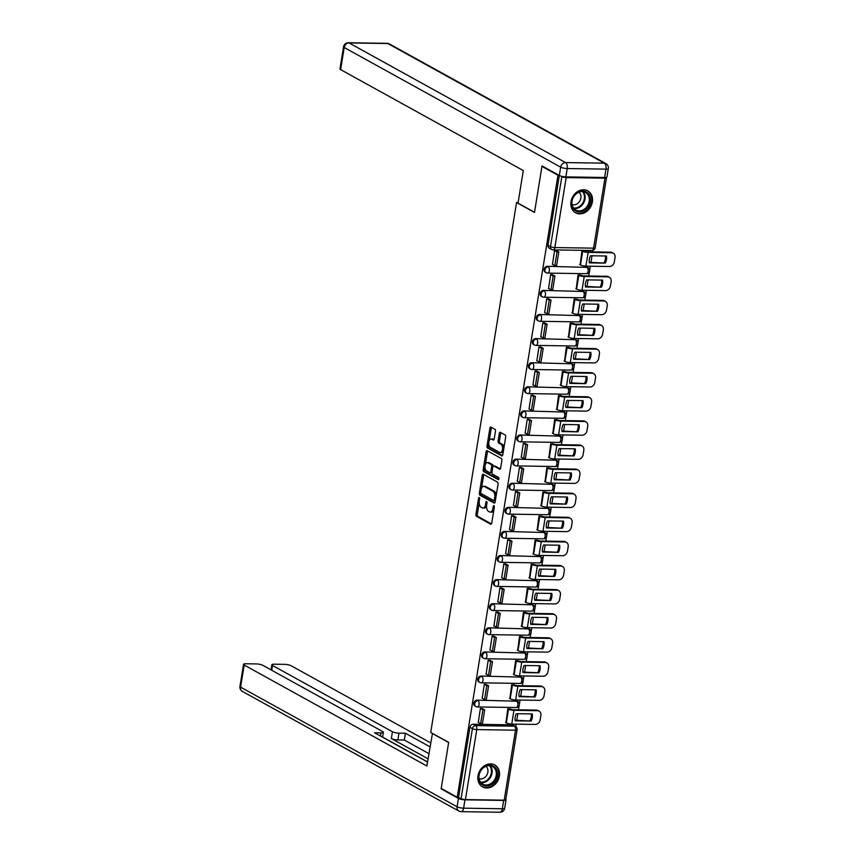 <?xml version="1.0" encoding="UTF-8"?>
<svg xmlns="http://www.w3.org/2000/svg" width="855" height="855" viewBox="0 0 855 855"><rect width="100%" height="100%" fill="white"/><g stroke="black" fill="none" stroke-linecap="round" stroke-linejoin="round"><path stroke-width="1.28" d="M479.27 497.525A1.101 0.577 -89.1 0 0 478.544 498.283L475.936 514.389A1.582 0.823 -89.1 0 0 476.481 516.345L490.695 524.201A1.582 0.823 -89.1 0 0 490.92 524.265A1.582 0.823 -89.1 0 0 491.732 523.121L494.34 507.015A1.101 0.577 -89.1 0 0 493.239 506.395L492.897 508.479A5.055 2.651 -89.1 0 1 490.289 512.134A5.055 2.651 -89.1 0 1 489.584 511.942L488.397 511.29A5.055 2.651 -89.1 0 1 486.655 505.038L486.997 502.954A1.101 0.577 -89.1 0 0 485.886 502.334L485.555 504.429A5.055 2.651 -89.1 0 1 482.947 508.073A5.055 2.651 -89.1 0 1 482.241 507.881L481.055 507.229A5.055 2.651 -89.1 0 1 479.313 500.977L479.644 498.893A1.101 0.577 -89.1 0 0 479.27 497.525M478.009 775.774A12.536 10.292 118.9 0 0 482.626 786.91A12.536 10.292 118.9 0 0 499.373 776.094A12.536 10.292 118.9 0 0 494.756 764.958A12.536 10.292 118.9 0 0 478.009 775.774M571.001 201.652A12.536 10.292 118.9 0 0 575.607 212.799A12.536 10.292 118.9 0 0 592.355 201.983A12.536 10.292 118.9 0 0 587.748 190.836A12.536 10.292 118.9 0 0 571.001 201.652M495.462 431.251A1.582 0.823 -89.1 0 0 494.917 429.306L490.93 427.094A1.582 0.823 -89.1 0 0 490.706 427.04A1.582 0.823 -89.1 0 0 489.894 428.173L486.997 446.075A1.582 0.823 -89.1 0 0 487.542 448.031L501.757 455.886A1.582 0.823 -89.1 0 0 501.981 455.95A1.582 0.823 -89.1 0 0 502.793 454.807L505.69 436.905A1.582 0.823 -89.1 0 0 505.145 434.96L500.335 432.299A1.582 0.823 -89.1 0 0 500.111 432.235A1.582 0.823 -89.1 0 0 499.299 433.378L498.059 441.03A1.582 0.823 -89.1 0 0 498.604 442.986L500.987 444.301A4.222 2.212 -89.1 0 1 502.516 448.971A4.222 2.212 -89.1 0 1 500.271 452.584A4.222 2.212 -89.1 0 1 499.673 452.423L490.31 447.251A4.222 2.212 -89.1 0 1 488.793 442.58A4.222 2.212 -89.1 0 1 491.037 438.968A4.222 2.212 -89.1 0 1 491.625 439.128L493.185 439.994A1.582 0.823 -89.1 0 0 493.41 440.058A1.582 0.823 -89.1 0 0 494.222 438.914L495.462 431.251M457.222 797.255L441.212 788.406L448.672 742.364L430.717 732.446L516.548 202.517L534.493 212.435L541.952 166.394L557.973 175.243L457.222 797.255L461.091 798.656L472.42 728.663A3.217 2.64 -61.1 0 1 475.669 725.617L514.411 726.205A3.217 2.64 -61.1 0 1 515.469 726.483L512.979 725.104A3.217 2.64 118.9 0 0 511.921 724.826L514.411 726.205A3.217 1.689 -89.1 0 1 515.522 730.191L476.769 729.593L465.441 799.585A3.217 0.737 -170.8 0 1 461.091 798.656M483.289 474.258A1.582 0.823 -89.1 0 0 483.075 474.204A1.582 0.823 -89.1 0 0 482.252 475.337L479.356 493.239A1.582 0.823 -89.1 0 0 479.901 495.195L494.126 503.05A1.582 0.823 -89.1 0 0 494.34 503.114A1.582 0.823 -89.1 0 0 495.152 501.971L498.059 484.069A1.582 0.823 -89.1 0 0 497.514 482.124L483.289 474.258M483.182 469.652L486.078 451.761A1.582 0.823 -89.1 0 1 486.89 450.617A1.582 0.823 -89.1 0 1 487.115 450.681L501.329 458.537A1.582 0.823 -89.1 0 1 501.874 460.492L500.635 468.145A1.582 0.823 -89.1 0 1 499.822 469.288A1.582 0.823 -89.1 0 1 499.598 469.235L493.837 466.039A1.582 0.823 -89.1 0 0 493.613 465.986A1.582 0.823 -89.1 0 0 492.801 467.119L491.978 472.206A1.582 0.823 -89.1 0 0 492.523 474.151L498.518 477.475A1.101 0.577 -89.1 0 1 498.176 479.602L483.727 471.607A1.582 0.823 -89.1 0 1 483.182 469.652L484.55 469.673L484.977 467.001M515.747 726.654L516.153 724.142M516.773 720.263L517.841 713.722M518.472 709.832L519.156 705.599M519.413 704.007L520.054 700.042M520.684 696.162L521.742 689.611M522.373 685.731L523.057 681.499M523.313 679.907L523.955 675.942M524.585 672.062L525.643 665.511M526.274 661.631L526.958 657.399M527.214 655.806L527.856 651.841M528.486 647.962L529.544 641.41M530.175 637.531L530.859 633.298M531.126 631.706L531.767 627.741M532.387 623.861L533.456 617.31M534.086 613.43L534.77 609.198M535.027 607.606L535.668 603.641M536.299 599.75L537.357 593.21M537.987 589.33L538.671 585.098M538.928 583.505L539.569 579.54M540.2 575.65L541.258 569.109M541.888 565.219L542.572 560.987M542.829 559.405L543.47 555.429M544.101 551.55L545.159 545.009M545.789 541.119L546.473 536.887M546.74 535.294L547.382 531.329M548.012 527.45L549.07 520.898M549.701 517.019L550.385 512.786M550.641 511.194L551.283 507.229M551.913 503.349L552.971 496.798M553.602 492.918L554.286 488.686M554.542 487.094L555.184 483.128M555.814 479.249L556.872 472.697M557.503 468.818L558.187 464.586M558.443 462.993L559.085 459.028M559.715 455.149L560.773 448.597M561.404 444.718L562.088 440.485M562.355 438.893L562.996 434.928M563.627 431.038L564.685 424.497M565.315 420.617L565.999 416.385M566.256 414.793L566.897 410.827M567.528 406.937L568.586 400.397M569.216 396.517L569.9 392.285M570.157 390.692L570.798 386.716M571.429 382.837L572.487 376.296M573.117 372.406L573.801 368.174M574.058 366.581L574.699 362.616M575.33 358.737L576.388 352.196M577.018 348.306L577.702 344.073M577.969 342.481L578.611 338.516M579.241 334.636L580.299 328.085M580.93 324.205L581.614 319.973M581.87 318.381L582.511 314.416M583.142 310.536L584.2 303.985M584.831 300.105L585.515 295.873M585.771 294.28L586.412 290.315M587.043 286.436L588.101 279.884M588.732 276.005L589.416 271.772M589.672 270.18L590.313 266.215M590.944 262.335L592.002 255.784M592.633 251.904L592.889 250.355M560.837 176.087L561.831 176.643A3.217 0.737 9.2 0 0 566.181 177.573L604.934 178.171A3.217 0.737 9.2 0 0 606.494 177.787A3.217 0.737 9.2 0 0 606.152 177.37M541.952 166.394L542.893 166.404M557.973 175.243L558.914 175.254M458.59 797.277L469.929 727.284A3.217 2.64 -61.1 0 1 473.168 724.238L511.921 724.826M504.194 800.173L515.522 730.191A3.217 0.737 9.2 0 0 517.093 729.817L505.754 799.799A3.217 0.737 -170.8 0 1 504.194 800.173L465.441 799.585M509.826 708.923L507.785 708.816L505.968 722.732M482.423 708.635L480.403 708.4L478.308 722.304M486.324 684.534L484.304 684.299L482.209 698.204M513.737 684.823L511.696 684.716L509.869 698.62M490.225 660.434L488.205 660.188L486.11 674.103M517.638 660.723L515.597 660.616L513.77 674.52M494.137 636.334L492.117 636.088L490.022 650.003M521.539 636.622L519.498 636.505L517.681 650.42M498.038 612.233L496.018 611.988L493.923 625.892M525.44 612.522L523.399 612.404L521.582 626.32M501.938 588.133L499.919 587.887L497.824 601.792M529.352 588.411L527.311 588.304L525.483 602.219M505.839 564.033L503.819 563.787L501.725 577.691M533.253 564.311L531.212 564.204L529.384 578.119M509.751 539.933L507.731 539.687L505.636 553.591M537.154 540.21L535.112 540.104L533.296 554.019M513.652 515.822L511.632 515.586L509.537 529.491M541.055 516.11L539.013 516.003L537.197 529.908M517.553 491.721L515.533 491.475L513.438 505.391M544.966 492.01L542.925 491.903L541.097 505.807M521.454 467.621L519.434 467.375L517.339 481.29M548.867 467.909L546.826 467.803L544.998 481.707M525.365 443.521L523.346 443.275L521.251 457.179M552.768 443.809L550.727 443.692L548.91 457.607M529.266 419.42L527.246 419.174L525.152 433.079M556.669 419.698L554.628 419.591L552.811 433.506M533.167 395.32L531.147 395.074L529.053 408.979M560.581 395.598L558.539 395.491L556.712 409.406M537.068 371.22L535.048 370.974L532.954 384.878M564.482 371.498L562.44 371.391L560.613 385.306M540.98 347.109L538.96 346.874L536.865 360.778M568.383 347.397L566.341 347.29L564.524 361.205M544.881 323.008L542.861 322.773L540.766 336.678M572.284 323.297L570.242 323.19L568.425 337.094M548.782 298.908L546.762 298.662L544.667 312.577M576.195 299.197L574.154 299.09L572.326 312.994M552.683 274.808L550.663 274.562L548.568 288.477M580.096 275.096L578.055 274.989L576.227 288.894M556.594 250.707L554.574 250.462L552.48 264.366M583.997 250.996L581.956 250.878L580.139 264.793M547.221 272.969A3.217 2.64 -61.1 0 1 546.163 272.702L545.287 272.211A3.217 2.64 118.9 0 1 544.261 268.727A3.217 2.64 118.9 0 1 547.339 266.3L586.979 267.391A3.217 2.64 -61.1 0 1 588.026 267.658L587.139 267.177A3.217 2.64 118.9 0 0 586.092 266.899M543.32 297.08A3.217 2.64 -61.1 0 1 542.262 296.803L541.375 296.311A3.217 2.64 118.9 0 1 540.36 292.827A3.217 2.64 118.9 0 1 543.438 290.411L583.067 291.491A3.217 2.64 -61.1 0 1 584.125 291.769L583.238 291.277A3.217 2.64 118.9 0 0 582.18 290.999M539.42 321.181A3.217 2.64 -61.1 0 1 538.361 320.903L537.474 320.411A3.217 2.64 118.9 0 1 536.448 316.927A3.217 2.64 118.9 0 1 539.526 314.512L579.166 315.591A3.217 2.64 -61.1 0 1 580.224 315.869L579.337 315.377A3.217 2.64 118.9 0 0 578.279 315.1M535.508 345.281A3.217 2.64 -61.1 0 1 534.461 345.003L533.573 344.512A3.217 2.64 118.9 0 1 532.547 341.027A3.217 2.64 118.9 0 1 535.625 338.612L575.265 339.692A3.217 2.64 -61.1 0 1 576.323 339.969L575.436 339.478A3.217 2.64 118.9 0 0 574.378 339.2M531.607 369.381A3.217 2.64 -61.1 0 1 530.549 369.104L529.673 368.612A3.217 2.64 118.9 0 1 528.647 365.128A3.217 2.64 118.9 0 1 531.725 362.712L571.364 363.792A3.217 2.64 -61.1 0 1 572.412 364.07L571.525 363.578A3.217 2.64 118.9 0 0 570.477 363.3M527.706 393.482A3.217 2.64 -61.1 0 1 526.648 393.204L525.761 392.723A3.217 2.64 118.9 0 1 524.746 389.228A3.217 2.64 118.9 0 1 527.824 386.813L567.453 387.892A3.217 2.64 -61.1 0 1 568.511 388.17L567.624 387.678A3.217 2.64 118.9 0 0 566.566 387.411M523.805 417.582A3.217 2.64 -61.1 0 1 522.747 417.304L521.86 416.823A3.217 2.64 118.9 0 1 520.834 413.328A3.217 2.64 118.9 0 1 523.912 410.913L563.552 412.003A3.217 2.64 -61.1 0 1 564.61 412.27L563.723 411.789A3.217 2.64 118.9 0 0 562.665 411.512M519.893 441.682A3.217 2.64 -61.1 0 1 518.846 441.415L517.959 440.924A3.217 2.64 118.9 0 1 516.933 437.439A3.217 2.64 118.9 0 1 520.011 435.013L559.651 436.103A3.217 2.64 -61.1 0 1 560.709 436.371L559.822 435.89A3.217 2.64 118.9 0 0 558.764 435.612M515.993 465.793A3.217 2.64 -61.1 0 1 514.934 465.515L514.058 465.024A3.217 2.64 118.9 0 1 513.032 461.54A3.217 2.64 118.9 0 1 516.11 459.124L555.75 460.204A3.217 2.64 -61.1 0 1 556.797 460.482L555.91 459.99A3.217 2.64 118.9 0 0 554.863 459.712M512.092 489.894A3.217 2.64 -61.1 0 1 511.034 489.616L510.146 489.124A3.217 2.64 118.9 0 1 509.131 485.64A3.217 2.64 118.9 0 1 512.209 483.225L551.838 484.304A3.217 2.64 -61.1 0 1 552.896 484.582L552.009 484.09A3.217 2.64 118.9 0 0 550.951 483.812M508.191 513.994A3.217 2.64 -61.1 0 1 507.133 513.716L506.246 513.224A3.217 2.64 118.9 0 1 505.22 509.74A3.217 2.64 118.9 0 1 508.298 507.325L547.937 508.404A3.217 2.64 -61.1 0 1 548.995 508.682L548.108 508.191A3.217 2.64 118.9 0 0 547.05 507.913M504.279 538.094A3.217 2.64 -61.1 0 1 503.232 537.816L502.345 537.325A3.217 2.64 118.9 0 1 501.319 533.841A3.217 2.64 118.9 0 1 504.397 531.425L544.037 532.505A3.217 2.64 -61.1 0 1 545.084 532.783L544.207 532.291A3.217 2.64 118.9 0 0 543.149 532.013M500.378 562.195A3.217 2.64 -61.1 0 1 499.32 561.917L498.444 561.436A3.217 2.64 118.9 0 1 497.418 557.941A3.217 2.64 118.9 0 1 500.496 555.526L540.136 556.605A3.217 2.64 -61.1 0 1 541.183 556.883L540.296 556.391A3.217 2.64 118.9 0 0 539.249 556.124M496.477 586.295A3.217 2.64 -61.1 0 1 495.419 586.017L494.532 585.536A3.217 2.64 118.9 0 1 493.517 582.041A3.217 2.64 118.9 0 1 496.595 579.626L536.224 580.705A3.217 2.64 -61.1 0 1 537.282 580.983L536.395 580.492A3.217 2.64 118.9 0 0 535.337 580.224M492.576 610.395A3.217 2.64 -61.1 0 1 491.518 610.128L490.631 609.636A3.217 2.64 118.9 0 1 489.605 606.142A3.217 2.64 118.9 0 1 492.683 603.726L532.323 604.816A3.217 2.64 -61.1 0 1 533.381 605.084L532.494 604.603A3.217 2.64 118.9 0 0 531.436 604.325M488.665 634.495A3.217 2.64 -61.1 0 1 487.617 634.228L486.73 633.737A3.217 2.64 118.9 0 1 485.704 630.253A3.217 2.64 118.9 0 1 488.782 627.827L528.422 628.917A3.217 2.64 -61.1 0 1 529.469 629.184L528.593 628.703A3.217 2.64 118.9 0 0 527.535 628.425M484.764 658.607A3.217 2.64 -61.1 0 1 483.706 658.329L482.819 657.837A3.217 2.64 118.9 0 1 481.803 654.353A3.217 2.64 118.9 0 1 484.881 651.938L524.521 653.017A3.217 2.64 -61.1 0 1 525.569 653.295L524.681 652.803A3.217 2.64 118.9 0 0 523.634 652.525M480.863 682.707A3.217 2.64 -61.1 0 1 479.805 682.429L478.918 681.937A3.217 2.64 118.9 0 1 477.902 678.453A3.217 2.64 118.9 0 1 480.98 676.038L520.61 677.117A3.217 2.64 -61.1 0 1 521.668 677.395L520.78 676.904A3.217 2.64 118.9 0 0 519.722 676.626M476.962 706.807A3.217 2.64 -61.1 0 1 475.904 706.529L475.017 706.038A3.217 2.64 118.9 0 1 473.991 702.554A3.217 2.64 118.9 0 1 477.069 700.138L516.709 701.218A3.217 2.64 -61.1 0 1 517.767 701.495L516.88 701.004A3.217 2.64 118.9 0 0 515.822 700.726M516.548 202.517L518.13 202.539M559.298 175.478L548.002 245.257A3.217 2.64 118.9 0 0 549.188 248.11L551.678 249.489A3.217 2.64 -61.1 0 1 550.492 246.635L561.831 176.643M482.947 508.073L484.315 508.094A5.055 2.651 -89.1 0 0 486.559 505.85M490.289 512.134L491.657 512.156A5.055 2.651 -89.1 0 0 493.837 510.093M479.195 502.729L477.304 514.411A1.582 0.823 -89.1 0 0 477.849 516.367L491.465 523.891M480.767 493.004L480.724 493.26A1.582 0.823 -89.1 0 0 481.269 495.205L494.885 502.74M483.898 474.6A1.582 0.823 -89.1 0 0 483.631 475.359L481.515 488.397M480.734 492.181A1.101 0.577 -89.1 0 0 481.119 493.549L493.591 500.442A1.101 0.577 -89.1 0 0 494.318 499.683L494.682 497.492A5.055 2.651 -89.1 0 0 492.94 491.24L484.4 486.527A5.055 2.651 -89.1 0 0 483.695 486.324A5.055 2.651 -89.1 0 0 481.087 489.979L480.734 492.181M493.912 500.453L494.97 500.464A1.101 0.577 -89.1 0 0 495.419 500.357M496.167 495.761A5.055 2.651 -89.1 0 0 494.308 491.262L492.94 491.24M483.695 486.324L485.063 486.345A5.055 2.651 -89.1 0 1 485.779 486.548L494.308 491.262M485.405 464.372L487.446 451.782L486.078 451.761M487.713 451.013A1.582 0.823 -89.1 0 0 487.446 451.782M500.367 468.914L495.205 466.061A1.582 0.823 -89.1 0 0 494.981 466.007A1.582 0.823 -89.1 0 0 494.756 466.061M498.807 479.206L485.095 471.629L483.727 471.607M487.852 462.737A4.222 2.212 -89.1 0 0 487.254 462.576A4.222 2.212 -89.1 0 0 485.009 466.189A4.222 2.212 -89.1 0 0 486.538 470.849L489.83 472.676A1.582 0.823 -89.1 0 0 490.054 472.73A1.582 0.823 -89.1 0 0 490.866 471.597L491.689 466.509A1.582 0.823 -89.1 0 0 491.144 464.554L487.852 462.737L489.22 462.758A4.222 2.212 -89.1 0 0 488.622 462.587L487.254 462.576M491.198 472.697A1.582 0.823 -89.1 0 0 491.422 472.751A1.582 0.823 -89.1 0 0 491.946 472.409M493.089 466.328A1.582 0.823 -89.1 0 0 492.512 464.575L491.144 464.554M489.22 462.758L492.512 464.575M484.55 469.673A1.582 0.823 -89.1 0 0 485.095 471.629M491.037 438.968L492.405 438.989A4.222 2.212 -89.1 0 1 492.993 439.149L493.955 439.684M500.271 452.584L501.639 452.605A4.222 2.212 -89.1 0 0 503.413 450.991M503.905 447.945A4.222 2.212 -89.1 0 0 502.355 444.322L500.987 444.301M500.934 432.63A1.582 0.823 -89.1 0 0 500.667 433.399L499.427 441.052A1.582 0.823 -89.1 0 0 499.972 443.008L502.355 444.322M488.771 443.627L488.365 446.096A1.582 0.823 -89.1 0 0 488.91 448.052L502.526 455.576M491.529 427.436A1.582 0.823 -89.1 0 0 491.262 428.195L489.263 440.582M515.18 717.238A9.971 8.176 118.9 0 0 515.212 720.797L531.115 721.043A9.971 8.176 -61.1 0 0 532.27 713.936L516.367 713.69A9.971 8.176 118.9 0 0 515.18 717.238M509.687 708.848L512.925 709.746L536.47 710.11A4.82 3.954 -61.1 0 1 538.052 710.526L539.099 711.104A4.82 3.954 118.9 0 0 537.517 710.687L513.962 710.323A4.019 0.919 -170.8 0 1 508.533 709.158L507.902 708.816M482.028 708.421L484.667 709.874L482.883 709.853L480.66 723.608L478.159 722.219M482.883 709.853L480.392 708.474M484.667 709.874L482.434 723.629L480.66 723.608M539.099 711.104A4.82 3.954 118.9 0 1 540.873 715.389L540.146 719.867A4.82 3.954 118.9 0 1 535.294 724.442L511.739 724.078A4.019 0.919 -170.8 0 1 506.31 722.913L505.572 722.507M515.127 720.241L531.115 721.043M531.308 713.925A9.971 8.176 -61.1 0 1 530.068 720.466M432.459 733.408L426.869 765.995L244.188 665.04L240.608 687.131L457.083 806.767L458.44 798.431L441.137 788.866L448.64 742.514L432.149 733.398M428.024 758.813L391.334 738.538L392.434 731.741L272.531 665.479L271.751 670.267M392.434 731.741A4.82 1.101 9.2 0 0 398.964 733.141L397.864 739.938A4.82 1.101 -170.8 0 1 391.334 738.538M429.969 746.821L405.398 733.237L398.964 733.141M430.621 742.835L291.149 665.756A4.82 1.101 9.2 0 0 284.63 664.356L274.22 664.207A4.82 1.101 9.2 0 0 271.879 664.763A4.82 1.101 9.2 0 0 272.531 665.479M503.713 800.419L464.96 799.82L463.613 808.167L502.355 808.766L503.713 800.419A4.82 1.101 9.2 0 0 506.053 799.853A4.82 1.101 9.2 0 0 505.818 799.425M380.507 736.037L381.02 732.863A4.82 1.101 9.2 0 0 383.371 732.297A4.82 1.101 9.2 0 0 382.719 731.591L262.806 665.329A4.82 1.101 9.2 0 0 256.286 663.929L245.877 663.769A4.82 1.101 9.2 0 0 243.536 664.335A4.82 1.101 9.2 0 0 244.188 665.04M381.02 732.863L374.586 732.767L427.511 762.019M442.078 788.876L441.137 788.866M458.44 798.431A4.82 1.101 9.2 0 0 464.96 799.82M427.532 761.912L382.602 737.074M428.868 753.618L404.297 740.035L397.864 739.938M404.297 740.035L405.398 733.237M565.85 176.889L604.603 177.477L605.96 169.14L567.207 168.542L565.85 176.889A4.82 1.101 -170.8 0 1 559.33 175.489L542.027 165.934L534.525 212.275L518.023 203.159L523.303 170.562L340.621 69.608A4.82 1.101 -170.8 0 1 339.969 68.892L343.55 46.801A4.82 1.101 9.2 0 0 344.202 47.506L340.621 69.608M608.3 168.574A4.82 4.82 0 0 0 605.874 163.583A4.82 3.954 118.9 0 0 604.293 163.166L387.817 43.53L349.064 42.942L565.54 162.578L604.293 163.166A4.82 2.522 -89.1 0 1 605.96 169.14A4.82 1.101 9.2 0 0 608.3 168.574L606.954 176.921A4.82 1.101 -170.8 0 1 604.603 177.477M486.356 786.002A10.848 8.903 -61.1 0 1 478.8 775.432A10.848 8.903 -61.1 0 1 489.733 765.15A10.848 8.903 -61.1 0 1 497.289 775.72A10.848 8.903 -61.1 0 1 486.356 786.002M489.21 765.695A10.046 8.24 118.9 0 0 479.591 773.251A10.046 8.24 118.9 0 0 482.786 784.153A10.046 8.24 118.9 0 0 486.078 785.008A10.046 8.24 118.9 0 0 495.697 777.462A10.046 8.24 118.9 0 0 492.501 766.561A10.046 8.24 118.9 0 0 489.21 765.695M479.099 778.723A7.15 5.867 118.9 0 0 480.66 778.98A7.15 5.867 118.9 0 0 487.318 774.096A7.15 5.867 118.9 0 0 485.95 766.326M481.547 786.205A12.462 10.217 118.9 0 0 482.017 786.482A12.462 10.217 118.9 0 0 486.11 787.551A12.462 10.217 118.9 0 0 498.038 778.189A12.462 10.217 118.9 0 0 494.072 764.669A12.462 10.217 118.9 0 0 493.581 764.423M579.348 211.89A10.848 8.903 -61.1 0 1 571.792 201.32A10.848 8.903 -61.1 0 1 582.725 191.028A10.848 8.903 -61.1 0 1 590.281 201.598A10.848 8.903 -61.1 0 1 579.348 211.89M582.191 191.584A10.046 8.24 118.9 0 0 572.572 199.14A10.046 8.24 118.9 0 0 575.768 210.031A10.046 8.24 118.9 0 0 579.07 210.896A10.046 8.24 118.9 0 0 588.689 203.34A10.046 8.24 118.9 0 0 585.493 192.439A10.046 8.24 118.9 0 0 582.191 191.584M572.091 204.602A7.15 5.867 118.9 0 0 573.641 204.869A7.15 5.867 118.9 0 0 580.31 199.985A7.15 5.867 118.9 0 0 578.931 192.215M574.528 212.083A12.462 10.217 118.9 0 0 575.009 212.371A12.462 10.217 118.9 0 0 579.092 213.44A12.462 10.217 118.9 0 0 591.029 204.067A12.462 10.217 118.9 0 0 587.064 190.558A12.462 10.217 118.9 0 0 586.573 190.302M519.081 693.138A9.971 8.176 118.9 0 0 519.113 696.697L535.016 696.943A9.971 8.176 -61.1 0 0 536.171 689.835L520.268 689.59A9.971 8.176 118.9 0 0 519.081 693.138M513.588 684.737L516.826 685.646L540.381 686.009A4.82 3.954 -61.1 0 1 541.963 686.426L543 687.003A4.82 3.954 118.9 0 0 541.418 686.586L517.874 686.223A4.019 0.919 -170.8 0 1 512.434 685.058L511.814 684.716M485.929 684.321L488.568 685.774L486.784 685.753L484.561 699.497L482.07 698.118M486.784 685.753L484.293 684.374M488.568 685.774L486.345 699.529L484.561 699.497M543 687.003A4.82 3.954 118.9 0 1 544.785 691.289L544.058 695.767A4.82 3.954 118.9 0 1 539.195 700.341L515.64 699.978A4.019 0.919 -170.8 0 1 510.211 698.813L509.473 698.407M519.028 696.141L535.016 696.943M535.219 689.825A9.971 8.176 -61.1 0 1 533.969 696.365M522.993 669.038A9.971 8.176 118.9 0 0 523.014 672.596L538.928 672.842A9.971 8.176 -61.1 0 0 540.071 665.735L524.168 665.489A9.971 8.176 118.9 0 0 522.993 669.038M517.489 660.637L520.727 661.546L544.282 661.909A4.82 3.954 -61.1 0 1 545.864 662.315L546.911 662.903A4.82 3.954 118.9 0 0 545.33 662.486L521.774 662.123A4.019 0.919 -170.8 0 1 516.335 660.958L515.715 660.616M489.83 660.22L492.469 661.674L490.695 661.652L488.462 675.397L485.971 674.018M490.695 661.652L488.194 660.274M492.469 661.674L490.246 675.429L488.462 675.397M546.911 662.903A4.82 3.954 118.9 0 1 548.686 667.178L547.959 671.667A4.82 3.954 118.9 0 1 543.096 676.23L519.551 675.878A4.019 0.919 -170.8 0 1 514.112 674.713L513.374 674.306M522.929 672.03L538.928 672.842M539.12 665.724A9.971 8.176 -61.1 0 1 537.88 672.265M526.894 644.937A9.971 8.176 118.9 0 0 526.926 648.496L542.829 648.742A9.971 8.176 -61.1 0 0 543.983 641.635L528.069 641.389A9.971 8.176 118.9 0 0 526.894 644.937M521.4 636.537L524.628 637.445L548.183 637.809A4.82 3.954 -61.1 0 1 549.765 638.215L550.812 638.792A4.82 3.954 118.9 0 0 549.231 638.386L525.675 638.022A4.019 0.919 -170.8 0 1 520.246 636.857L519.616 636.515M493.741 636.12L496.37 637.573L494.596 637.552L492.373 651.296L489.872 649.918M494.596 637.552L492.095 636.173M496.37 637.573L494.147 651.328L492.373 651.296M550.812 638.792A4.82 3.954 118.9 0 1 552.587 643.078L551.86 647.566A4.82 3.954 118.9 0 1 547.008 652.13L523.452 651.777A4.019 0.919 -170.8 0 1 518.012 650.612L517.286 650.206M526.83 647.93L542.829 648.742M543.021 641.613A9.971 8.176 -61.1 0 1 541.781 648.165M530.795 620.837A9.971 8.176 118.9 0 0 530.827 624.396L546.73 624.642A9.971 8.176 -61.1 0 0 547.884 617.534L531.981 617.289A9.971 8.176 118.9 0 0 530.795 620.837M525.301 612.437L528.54 613.345L552.084 613.708A4.82 3.954 -61.1 0 1 553.666 614.114L554.713 614.692A4.82 3.954 118.9 0 0 553.132 614.285L529.576 613.922A4.019 0.919 -170.8 0 1 524.147 612.757L523.517 612.415M497.642 612.009L500.282 613.473L498.497 613.441L496.274 627.196L493.773 625.817M498.497 613.441L496.007 612.062M500.282 613.473L498.048 627.228L496.274 627.196M554.713 614.692A4.82 3.954 118.9 0 1 556.487 618.977L555.761 623.455A4.82 3.954 118.9 0 1 550.909 628.03L527.353 627.666A4.019 0.919 -170.8 0 1 521.924 626.512L521.187 626.106M530.741 623.829L546.73 624.642M546.922 617.513A9.971 8.176 -61.1 0 1 545.682 624.064M534.696 596.726A9.971 8.176 118.9 0 0 534.728 600.295L550.631 600.541A9.971 8.176 -61.1 0 0 551.785 593.434L535.882 593.188A9.971 8.176 118.9 0 0 534.696 596.726M529.202 588.336L532.441 589.245L555.996 589.597A4.82 3.954 -61.1 0 1 557.578 590.014L558.625 590.591A4.82 3.954 118.9 0 0 557.033 590.174L533.488 589.822A4.019 0.919 -170.8 0 1 528.048 588.657L527.428 588.304M501.543 587.909L504.183 589.373L502.398 589.341L500.175 603.096L497.685 601.717M502.398 589.341L499.908 587.962M504.183 589.373L501.96 603.117L500.175 603.096M558.625 590.591A4.82 3.954 118.9 0 1 560.399 594.877L559.672 599.355A4.82 3.954 118.9 0 1 554.81 603.929L531.254 603.566A4.019 0.919 -170.8 0 1 525.825 602.401L525.088 601.995M534.642 599.729L550.631 600.541M550.834 593.413A9.971 8.176 -61.1 0 1 549.583 599.954M538.607 572.626A9.971 8.176 118.9 0 0 538.629 576.195L554.542 576.43A9.971 8.176 -61.1 0 0 555.686 569.323L539.783 569.088A9.971 8.176 118.9 0 0 538.607 572.626M533.103 564.236L536.341 565.144L559.897 565.497A4.82 3.954 -61.1 0 1 561.479 565.914L562.526 566.491A4.82 3.954 118.9 0 0 560.944 566.074L537.389 565.721A4.019 0.919 -170.8 0 1 531.949 564.557L531.329 564.204M505.444 563.808L508.084 565.273L506.31 565.24L504.076 578.995L501.586 577.617M506.31 565.24L503.809 563.862M508.084 565.273L505.861 579.017L504.076 578.995M562.526 566.491A4.82 3.954 118.9 0 1 564.3 570.777L563.573 575.255A4.82 3.954 118.9 0 1 558.71 579.829L535.166 579.466A4.019 0.919 -170.8 0 1 529.726 578.301L528.989 577.895M538.543 575.629L554.542 576.43M554.735 569.312A9.971 8.176 -61.1 0 1 553.495 575.853M542.508 548.525A9.971 8.176 118.9 0 0 542.54 552.084L558.443 552.33A9.971 8.176 -61.1 0 0 559.598 545.223L543.684 544.977A9.971 8.176 118.9 0 0 542.508 548.525M537.015 540.136L540.242 541.033L563.798 541.397A4.82 3.954 -61.1 0 1 565.379 541.813L566.427 542.391A4.82 3.954 118.9 0 0 564.845 541.974L541.29 541.61A4.019 0.919 -170.8 0 1 535.861 540.456L535.23 540.104M509.356 539.708L511.985 541.172L510.211 541.14L507.988 554.895L505.487 553.516M510.211 541.14L507.71 539.762M511.985 541.172L509.762 554.916L507.988 554.895M566.427 542.391A4.82 3.954 118.9 0 1 568.201 546.676L567.474 551.154A4.82 3.954 118.9 0 1 562.622 555.729L539.067 555.365A4.019 0.919 -170.8 0 1 533.627 554.2L532.9 553.794M542.444 551.528L558.443 552.33M558.636 545.212A9.971 8.176 -61.1 0 1 557.396 551.753M546.409 524.425A9.971 8.176 118.9 0 0 546.441 527.984L562.344 528.23A9.971 8.176 -61.1 0 0 563.498 521.123L547.595 520.877A9.971 8.176 118.9 0 0 546.409 524.425M540.916 516.035L544.154 516.933L567.699 517.296A4.82 3.954 -61.1 0 1 569.28 517.713L570.328 518.29A4.82 3.954 118.9 0 0 568.746 517.874L545.201 517.51A4.019 0.919 -170.8 0 1 539.762 516.345L539.131 516.003M513.257 515.608L515.896 517.061L514.112 517.04L511.889 530.784L509.388 529.405M514.112 517.04L511.621 515.661M515.896 517.061L513.663 530.816L511.889 530.784M570.328 518.29A4.82 3.954 118.9 0 1 572.102 522.576L571.375 527.054A4.82 3.954 118.9 0 1 566.523 531.628L542.968 531.265A4.019 0.919 -170.8 0 1 537.538 530.1L536.801 529.694M546.356 527.428L562.344 528.23M562.537 521.112A9.971 8.176 -61.1 0 1 561.297 527.653M550.31 500.325A9.971 8.176 118.9 0 0 550.342 503.884L566.245 504.129A9.971 8.176 -61.1 0 0 567.399 497.022L551.496 496.776A9.971 8.176 118.9 0 0 550.31 500.325M544.817 491.924L548.055 492.833L571.61 493.196A4.82 3.954 -61.1 0 1 573.192 493.613L574.239 494.19A4.82 3.954 118.9 0 0 572.647 493.773L549.102 493.41A4.019 0.919 -170.8 0 1 543.662 492.245L543.043 491.903M517.157 491.507L519.797 492.961L518.012 492.94L515.789 506.684L513.299 505.305M518.012 492.94L515.522 491.561M519.797 492.961L517.574 506.716L515.789 506.684M574.239 494.19A4.82 3.954 118.9 0 1 576.014 498.476L575.287 502.954A4.82 3.954 118.9 0 1 570.424 507.528L546.869 507.165A4.019 0.919 -170.8 0 1 541.439 506L540.702 505.594M550.257 503.317L566.245 504.129M566.448 497.012A9.971 8.176 -61.1 0 1 565.198 503.552M554.222 476.224A9.971 8.176 118.9 0 0 554.243 479.783L570.157 480.029A9.971 8.176 -61.1 0 0 571.3 472.922L555.397 472.676A9.971 8.176 118.9 0 0 554.222 476.224M548.718 467.824L551.956 468.732L575.511 469.096A4.82 3.954 -61.1 0 1 577.093 469.502L578.14 470.079A4.82 3.954 118.9 0 0 576.559 469.673L553.003 469.31A4.019 0.919 -170.8 0 1 547.563 468.145L546.944 467.803M521.058 467.407L523.698 468.861L521.924 468.839L519.69 482.583L517.2 481.205M521.924 468.839L519.423 467.461M523.698 468.861L521.475 482.615L519.69 482.583M578.14 470.079A4.82 3.954 118.9 0 1 579.914 474.365L579.188 478.853A4.82 3.954 118.9 0 1 574.325 483.417L550.78 483.064A4.019 0.919 -170.8 0 1 545.34 481.899L544.603 481.493M554.158 479.217L570.157 480.029M570.349 472.901A9.971 8.176 -61.1 0 1 569.109 479.452M558.123 452.124A9.971 8.176 118.9 0 0 558.155 455.683L574.058 455.929A9.971 8.176 -61.1 0 0 575.212 448.822L559.298 448.576A9.971 8.176 118.9 0 0 558.123 452.124M552.629 443.724L555.857 444.632L579.412 444.995A4.82 3.954 -61.1 0 1 580.994 445.402L582.041 445.979A4.82 3.954 118.9 0 0 580.46 445.573L556.904 445.209A4.019 0.919 -170.8 0 1 551.475 444.044L550.844 443.702M524.97 443.307L527.599 444.76L525.825 444.728L523.602 458.483L521.101 457.104M525.825 444.728L523.324 443.35M527.599 444.76L525.376 458.515L523.602 458.483M582.041 445.979A4.82 3.954 118.9 0 1 583.815 450.264L583.089 454.742A4.82 3.954 118.9 0 1 578.236 459.317L554.681 458.964A4.019 0.919 -170.8 0 1 549.241 457.799L548.515 457.393M558.058 455.117L574.058 455.929M574.25 448.8A9.971 8.176 -61.1 0 1 573.01 455.352M562.024 428.013A9.971 8.176 118.9 0 0 562.056 431.583L577.959 431.828A9.971 8.176 -61.1 0 0 579.113 424.721L563.21 424.475A9.971 8.176 118.9 0 0 562.024 428.013M556.53 419.623L559.769 420.532L583.313 420.884A4.82 3.954 -61.1 0 1 584.895 421.301L585.942 421.878A4.82 3.954 118.9 0 0 584.36 421.472L560.816 421.109A4.019 0.919 -170.8 0 1 555.376 419.944L554.745 419.591M528.871 419.196L531.511 420.66L529.726 420.628L527.503 434.383L525.002 433.004M529.726 420.628L527.236 419.249M531.511 420.66L529.277 434.404L527.503 434.383M585.942 421.878A4.82 3.954 118.9 0 1 587.716 426.164L586.99 430.642A4.82 3.954 118.9 0 1 582.137 435.216L558.582 434.853A4.019 0.919 -170.8 0 1 553.153 433.688L552.416 433.282M561.97 431.016L577.959 431.828M578.151 424.7A9.971 8.176 -61.1 0 1 576.911 431.241M565.925 403.913A9.971 8.176 118.9 0 0 565.957 407.482L581.86 407.717A9.971 8.176 -61.1 0 0 583.014 400.61L567.111 400.375A9.971 8.176 118.9 0 0 565.925 403.913M560.431 395.523L563.669 396.431L587.225 396.784A4.82 3.954 -61.1 0 1 588.806 397.201L589.854 397.778A4.82 3.954 118.9 0 0 588.261 397.361L564.717 397.009A4.019 0.919 -170.8 0 1 559.277 395.844L558.657 395.491M532.772 395.096L535.412 396.56L533.627 396.528L531.404 410.282L528.914 408.904M533.627 396.528L531.137 395.149M535.412 396.56L533.189 410.304L531.404 410.282M589.854 397.778A4.82 3.954 118.9 0 1 591.628 402.064L590.901 406.542A4.82 3.954 118.9 0 1 586.038 411.116L562.483 410.753A4.019 0.919 -170.8 0 1 557.054 409.588L556.316 409.182M565.871 406.916L581.86 407.717M582.063 400.6A9.971 8.176 -61.1 0 1 580.812 407.14M569.836 379.812A9.971 8.176 118.9 0 0 569.858 383.382L585.771 383.617A9.971 8.176 -61.1 0 0 586.915 376.51L571.012 376.275A9.971 8.176 118.9 0 0 569.836 379.812M564.332 371.423L567.57 372.32L591.126 372.684A4.82 3.954 -61.1 0 1 592.707 373.101L593.755 373.678A4.82 3.954 118.9 0 0 592.173 373.261L568.618 372.908A4.019 0.919 -170.8 0 1 563.178 371.743L562.558 371.391M536.673 370.995L539.313 372.459L537.538 372.427L535.305 386.182L532.815 384.803M537.538 372.427L535.038 371.049M539.313 372.459L537.09 386.204L535.305 386.182M593.755 373.678A4.82 3.954 118.9 0 1 595.529 377.963L594.802 382.442A4.82 3.954 118.9 0 1 589.939 387.016L566.395 386.652A4.019 0.919 -170.8 0 1 560.955 385.487L560.217 385.081M569.772 382.816L585.771 383.617M585.964 376.499A9.971 8.176 -61.1 0 1 584.724 383.04M573.737 355.712A9.971 8.176 118.9 0 0 573.769 359.271L589.672 359.517A9.971 8.176 -61.1 0 0 590.826 352.41L574.913 352.164A9.971 8.176 118.9 0 0 573.737 355.712M568.244 347.322L571.471 348.22L595.027 348.584A4.82 3.954 -61.1 0 1 596.608 349L597.656 349.577A4.82 3.954 118.9 0 0 596.074 349.161L572.519 348.797A4.019 0.919 -170.8 0 1 567.089 347.632L566.459 347.29M540.584 346.895L543.214 348.348L541.439 348.327L539.216 362.082L536.716 360.692M541.439 348.327L538.939 346.948M543.214 348.348L540.991 362.103L539.216 362.082M597.656 349.577A4.82 3.954 118.9 0 1 599.43 353.863L598.703 358.341A4.82 3.954 118.9 0 1 593.851 362.915L570.296 362.552A4.019 0.919 -170.8 0 1 564.856 361.387L564.129 360.981M573.673 358.715L589.672 359.517M589.865 352.399A9.971 8.176 -61.1 0 1 588.625 358.94M577.638 331.612A9.971 8.176 118.9 0 0 577.67 335.171L593.573 335.416A9.971 8.176 -61.1 0 0 594.727 328.309L578.824 328.064A9.971 8.176 118.9 0 0 577.638 331.612M572.145 323.211L575.383 324.12L598.928 324.483A4.82 3.954 -61.1 0 1 600.509 324.9L601.557 325.477A4.82 3.954 118.9 0 0 599.975 325.06L576.43 324.697A4.019 0.919 -170.8 0 1 570.99 323.532L570.36 323.19M544.485 322.795L547.125 324.248L545.34 324.227L543.117 337.971L540.616 336.592M545.34 324.227L542.85 322.848M547.125 324.248L544.892 338.003L543.117 337.971M601.557 325.477A4.82 3.954 118.9 0 1 603.331 329.763L602.604 334.241A4.82 3.954 118.9 0 1 597.752 338.815L574.197 338.452A4.019 0.919 -170.8 0 1 568.767 337.287L568.03 336.881M577.585 334.615L593.573 335.416M593.765 328.299A9.971 8.176 -61.1 0 1 592.526 334.839M581.539 307.511A9.971 8.176 118.9 0 0 581.571 311.07L597.474 311.316A9.971 8.176 -61.1 0 0 598.628 304.209L582.725 303.963A9.971 8.176 118.9 0 0 581.539 307.511M576.046 299.111L579.284 300.02L602.839 300.383A4.82 3.954 -61.1 0 1 604.421 300.789L605.468 301.377A4.82 3.954 118.9 0 0 603.876 300.96L580.331 300.597A4.019 0.919 -170.8 0 1 574.891 299.432L574.271 299.09M548.386 298.694L551.026 300.148L549.241 300.126L547.018 313.871L544.528 312.492M549.241 300.126L546.751 298.748M551.026 300.148L548.803 313.903L547.018 313.871M605.468 301.377A4.82 3.954 118.9 0 1 607.242 305.652L606.516 310.141A4.82 3.954 118.9 0 1 601.653 314.704L578.098 314.351A4.019 0.919 -170.8 0 1 572.668 313.187L571.931 312.78M581.486 310.504L597.474 311.316M597.677 304.198A9.971 8.176 -61.1 0 1 596.427 310.739M585.451 283.411A9.971 8.176 118.9 0 0 585.472 286.97L601.386 287.216A9.971 8.176 -61.1 0 0 602.529 280.109L586.626 279.863A9.971 8.176 118.9 0 0 585.451 283.411M579.947 275.011L583.185 275.919L606.74 276.283A4.82 3.954 -61.1 0 1 608.322 276.689L609.369 277.266A4.82 3.954 118.9 0 0 607.787 276.86L584.232 276.496A4.019 0.919 -170.8 0 1 578.792 275.331L578.172 274.989M552.287 274.594L554.927 276.047L553.153 276.026L550.919 289.77L548.429 288.392M553.153 276.026L550.652 274.647M554.927 276.047L552.704 289.802L550.919 289.77M609.369 277.266A4.82 3.954 118.9 0 1 611.143 281.552L610.417 286.04A4.82 3.954 118.9 0 1 605.554 290.604L582.009 290.251A4.019 0.919 -170.8 0 1 576.569 289.086L575.832 288.68M585.386 286.404L601.386 287.216M601.578 280.087A9.971 8.176 -61.1 0 1 600.338 286.639M589.352 259.311A9.971 8.176 118.9 0 0 589.384 262.87L605.287 263.116A9.971 8.176 -61.1 0 0 606.441 256.008L590.527 255.763A9.971 8.176 118.9 0 0 589.352 259.311M583.858 250.91L587.086 251.819L610.641 252.182A4.82 3.954 -61.1 0 1 612.223 252.588L613.27 253.166A4.82 3.954 118.9 0 0 611.688 252.759L588.133 252.396A4.019 0.919 -170.8 0 1 582.704 251.231L582.073 250.889M556.199 250.483L558.828 251.947L557.054 251.915L554.831 265.67L552.33 264.291M557.054 251.915L554.553 250.536M558.828 251.947L556.605 265.702L554.831 265.67M613.27 253.166A4.82 3.954 118.9 0 1 615.044 257.451L614.317 261.929A4.82 3.954 118.9 0 1 609.465 266.504L585.91 266.14A4.019 0.919 -170.8 0 1 580.47 264.986L579.743 264.58M589.287 262.303L605.287 263.116M605.479 255.987A9.971 8.176 -61.1 0 1 604.239 262.538M479.655 498.294L478.544 498.283M494.35 506.417L493.239 506.395M487.008 502.355L485.886 502.334M566.181 177.573L554.842 247.565L593.594 248.153L604.934 178.171M473.168 724.238L475.669 725.617A3.217 1.689 -89.1 0 1 476.769 729.593A3.217 0.737 -170.8 0 1 472.42 728.663L469.929 727.284M547.339 266.3L586.979 267.391A3.217 1.689 90.9 0 1 588.08 271.366A3.217 1.689 -89.1 0 1 586.423 273.696A3.217 3.217 0 0 0 588.026 267.658M543.438 290.411L583.067 291.491A3.217 1.689 90.9 0 1 584.179 295.467A3.217 1.689 -89.1 0 1 582.522 297.797A3.217 3.217 0 0 0 584.125 291.769M539.526 314.512L579.166 315.591A3.217 1.689 90.9 0 1 580.278 319.567A3.217 1.689 -89.1 0 1 578.621 321.897A3.217 3.217 0 0 0 580.224 315.869M535.625 338.612L575.265 339.692A3.217 1.689 90.9 0 1 576.377 343.667A3.217 1.689 -89.1 0 1 574.71 345.997A3.217 3.217 0 0 0 576.323 339.969M531.725 362.712L571.364 363.792A3.217 1.689 90.9 0 1 572.465 367.778A3.217 1.689 -89.1 0 1 570.809 370.097A3.217 3.217 0 0 0 572.412 364.07M527.824 386.813L567.453 387.892A3.217 1.689 90.9 0 1 568.564 391.879A3.217 1.689 -89.1 0 1 566.908 394.198A3.217 3.217 0 0 0 568.511 388.17M523.912 410.913L563.552 412.003A3.217 1.689 90.9 0 1 564.663 415.979A3.217 1.689 -89.1 0 1 563.007 418.298A3.217 3.217 0 0 0 564.61 412.27M520.011 435.013L559.651 436.103A3.217 1.689 90.9 0 1 560.762 440.079A3.217 1.689 -89.1 0 1 559.095 442.409A3.217 3.217 0 0 0 560.709 436.371M516.11 459.124L555.75 460.204A3.217 1.689 90.9 0 1 556.851 464.18A3.217 1.689 -89.1 0 1 555.194 466.509A3.217 3.217 0 0 0 556.797 460.482M512.209 483.225L551.838 484.304A3.217 1.689 90.9 0 1 552.95 488.28A3.217 1.689 -89.1 0 1 551.293 490.61A3.217 3.217 0 0 0 552.896 484.582M508.298 507.325L547.937 508.404A3.217 1.689 90.9 0 1 549.049 512.38A3.217 1.689 -89.1 0 1 547.392 514.71A3.217 3.217 0 0 0 548.995 508.682M504.397 531.425L544.037 532.505A3.217 1.689 90.9 0 1 545.148 536.491A3.217 1.689 -89.1 0 1 543.481 538.81A3.217 3.217 0 0 0 545.084 532.783M500.496 555.526L540.136 556.605A3.217 1.689 90.9 0 1 541.236 560.591A3.217 1.689 -89.1 0 1 539.58 562.911A3.217 3.217 0 0 0 541.183 556.883M496.595 579.626L536.224 580.705A3.217 1.689 90.9 0 1 537.335 584.692A3.217 1.689 -89.1 0 1 535.679 587.011A3.217 3.217 0 0 0 537.282 580.983M492.683 603.726L532.323 604.816A3.217 1.689 90.9 0 1 533.435 608.792A3.217 1.689 -89.1 0 1 531.778 611.122A3.217 3.217 0 0 0 533.381 605.084M488.782 627.827L528.422 628.917A3.217 1.689 90.9 0 1 529.534 632.892A3.217 1.689 -89.1 0 1 527.866 635.222A3.217 3.217 0 0 0 529.469 629.184M484.881 651.938L524.521 653.017A3.217 1.689 90.9 0 1 525.622 656.993A3.217 1.689 -89.1 0 1 523.965 659.323A3.217 3.217 0 0 0 525.569 653.295M480.98 676.038L520.61 677.117A3.217 1.689 90.9 0 1 521.721 681.093A3.217 1.689 -89.1 0 1 520.064 683.423A3.217 3.217 0 0 0 521.668 677.395M477.069 700.138L516.709 701.218A3.217 1.689 90.9 0 1 517.82 705.193A3.217 1.689 -89.1 0 1 516.163 707.523A3.217 3.217 0 0 0 517.767 701.495M475.904 706.529A3.217 2.64 -61.1 0 1 474.878 703.045A3.217 2.64 -61.1 0 1 477.956 700.63A3.217 1.689 90.9 0 1 479.067 704.606A3.217 1.689 90.9 0 1 477.411 706.935A3.217 3.217 0 0 1 475.904 706.529M479.805 682.429A3.217 2.64 -61.1 0 1 478.779 678.945A3.217 2.64 -61.1 0 1 481.857 676.519A3.217 1.689 90.9 0 1 482.968 680.505A3.217 1.689 90.9 0 1 481.312 682.824A3.217 3.217 0 0 1 479.805 682.429M483.706 658.329A3.217 2.64 -61.1 0 1 482.69 654.834A3.217 2.64 -61.1 0 1 485.768 652.418A3.217 1.689 90.9 0 1 486.869 656.405A3.217 1.689 90.9 0 1 485.213 658.724A3.217 3.217 0 0 1 483.706 658.329M487.617 634.228A3.217 2.64 -61.1 0 1 486.591 630.734A3.217 2.64 -61.1 0 1 489.669 628.318A3.217 1.689 90.9 0 1 490.781 632.305A3.217 1.689 90.9 0 1 489.124 634.624A3.217 3.217 0 0 1 487.617 634.228M491.518 610.128A3.217 2.64 -61.1 0 1 490.492 606.633A3.217 2.64 -61.1 0 1 493.57 604.218A3.217 1.689 90.9 0 1 494.682 608.194A3.217 1.689 90.9 0 1 493.025 610.523A3.217 3.217 0 0 1 491.518 610.128M495.419 586.017A3.217 2.64 -61.1 0 1 494.393 582.533A3.217 2.64 -61.1 0 1 497.471 580.117A3.217 1.689 90.9 0 1 498.583 584.093A3.217 1.689 90.9 0 1 496.926 586.423A3.217 3.217 0 0 1 495.419 586.017M499.32 561.917A3.217 2.64 -61.1 0 1 498.305 558.433A3.217 2.64 -61.1 0 1 501.383 556.017A3.217 1.689 90.9 0 1 502.484 559.993A3.217 1.689 90.9 0 1 500.827 562.323A3.217 3.217 0 0 1 499.32 561.917M503.232 537.816A3.217 2.64 -61.1 0 1 502.206 534.332A3.217 2.64 -61.1 0 1 505.284 531.917A3.217 1.689 90.9 0 1 506.395 535.893A3.217 1.689 90.9 0 1 504.739 538.223A3.217 3.217 0 0 1 503.232 537.816M507.133 513.716A3.217 2.64 -61.1 0 1 506.107 510.232A3.217 2.64 -61.1 0 1 509.185 507.817A3.217 1.689 90.9 0 1 510.296 511.792A3.217 1.689 90.9 0 1 508.64 514.122A3.217 3.217 0 0 1 507.133 513.716M511.034 489.616A3.217 2.64 -61.1 0 1 510.008 486.132A3.217 2.64 -61.1 0 1 513.086 483.706A3.217 1.689 90.9 0 1 514.197 487.692A3.217 1.689 90.9 0 1 512.54 490.011A3.217 3.217 0 0 1 511.034 489.616M514.934 465.515A3.217 2.64 -61.1 0 1 513.919 462.021A3.217 2.64 -61.1 0 1 516.997 459.605A3.217 1.689 90.9 0 1 518.098 463.592A3.217 1.689 90.9 0 1 516.441 465.911A3.217 3.217 0 0 1 514.934 465.515M518.846 441.415A3.217 2.64 -61.1 0 1 517.82 437.92A3.217 2.64 -61.1 0 1 520.898 435.505A3.217 1.689 90.9 0 1 522.01 439.491A3.217 1.689 90.9 0 1 520.353 441.811A3.217 3.217 0 0 1 518.846 441.415M522.747 417.304A3.217 2.64 -61.1 0 1 521.721 413.82A3.217 2.64 -61.1 0 1 524.799 411.405A3.217 1.689 90.9 0 1 525.911 415.38A3.217 1.689 90.9 0 1 524.254 417.71A3.217 3.217 0 0 1 522.747 417.304M526.648 393.204A3.217 2.64 -61.1 0 1 525.622 389.72A3.217 2.64 -61.1 0 1 528.7 387.304A3.217 1.689 90.9 0 1 529.811 391.28A3.217 1.689 90.9 0 1 528.155 393.61A3.217 3.217 0 0 1 526.648 393.204M530.549 369.104A3.217 2.64 -61.1 0 1 529.534 365.619A3.217 2.64 -61.1 0 1 532.612 363.204A3.217 1.689 90.9 0 1 533.712 367.18A3.217 1.689 90.9 0 1 532.056 369.51A3.217 3.217 0 0 1 530.549 369.104M534.461 345.003A3.217 2.64 -61.1 0 1 533.435 341.519A3.217 2.64 -61.1 0 1 536.513 339.104A3.217 1.689 90.9 0 1 537.624 343.079A3.217 1.689 90.9 0 1 535.967 345.409A3.217 3.217 0 0 1 534.461 345.003M538.361 320.903A3.217 2.64 -61.1 0 1 537.335 317.419A3.217 2.64 -61.1 0 1 540.413 314.993A3.217 1.689 90.9 0 1 541.525 318.979A3.217 1.689 90.9 0 1 539.868 321.298A3.217 3.217 0 0 1 538.361 320.903M542.262 296.803A3.217 2.64 -61.1 0 1 541.236 293.308A3.217 2.64 -61.1 0 1 544.314 290.892A3.217 1.689 90.9 0 1 545.426 294.879A3.217 1.689 90.9 0 1 543.769 297.198A3.217 3.217 0 0 1 542.262 296.803M546.163 272.702A3.217 2.64 -61.1 0 1 545.148 269.207A3.217 2.64 -61.1 0 1 548.226 266.792A3.217 1.689 90.9 0 1 549.327 270.779A3.217 1.689 90.9 0 1 547.67 273.098A3.217 3.217 0 0 1 546.163 272.702M548.002 245.257L550.492 246.635A3.217 0.737 -170.8 0 0 554.842 247.565A3.217 1.689 90.9 0 1 553.185 249.884L591.938 250.483A3.217 3.217 0 0 0 595.166 247.779L606.494 177.787M552.736 249.767A3.217 2.64 -61.1 0 1 551.678 249.489A3.217 3.217 0 0 0 553.185 249.884M595.166 247.779A3.217 0.737 9.2 0 1 593.594 248.153A3.217 1.689 90.9 0 1 591.938 250.483M486.752 504.439L485.555 504.429M494.094 508.501L492.897 508.479M477.849 516.367L476.481 516.345M477.304 514.411L475.936 514.389M481.269 495.205L479.901 495.195M480.724 493.26L479.356 493.239M483.631 475.359L482.252 475.337M495.526 499.705L494.318 499.683M495.879 497.503L494.682 497.492M485.779 486.548L484.4 486.527M495.205 466.061L493.837 466.039M492.074 471.607L490.866 471.597M492.972 466.531L491.689 466.509M492.993 439.149L491.625 439.128M499.972 443.008L498.604 442.986M499.427 441.052L498.059 441.03M500.667 433.399L499.299 433.378M488.91 448.052L487.542 448.031M488.365 446.096L486.997 446.075M491.262 428.195L489.894 428.173M508.533 709.158L506.31 722.913M537.517 710.687L536.47 710.11M513.962 710.323L511.739 724.078M239.956 686.426A4.82 4.82 0 0 0 242.382 691.417A4.82 3.954 118.9 0 1 240.608 687.131A4.82 1.101 -170.8 0 1 239.956 686.426L243.536 664.335M504.707 808.199A4.82 1.101 -170.8 0 1 502.355 808.766A4.82 2.522 -89.1 0 1 499.876 812.25A4.82 4.82 0 0 0 504.707 808.199L506.053 799.853M458.857 811.053A4.82 4.82 0 0 0 461.123 811.662A4.82 2.522 90.9 0 0 463.613 808.167A4.82 1.101 -170.8 0 1 457.083 806.767A4.82 3.954 118.9 0 0 458.857 811.053L242.382 691.417M559.33 175.489L560.688 167.153L344.202 47.506A4.82 3.954 118.9 0 1 349.064 42.942A4.82 2.522 -89.1 0 0 348.391 42.75L387.133 43.338A4.82 2.522 90.9 0 1 387.817 43.53A4.82 3.954 118.9 0 1 389.399 43.947A4.82 4.82 0 0 0 387.133 43.338M560.688 167.153A4.82 1.101 9.2 0 0 567.207 168.542A4.82 2.522 90.9 0 0 565.54 162.578A4.82 3.954 118.9 0 0 560.688 167.153M490.204 765.781A10.046 8.24 -61.1 0 1 490.941 776.5A10.046 8.24 -61.1 0 1 481.889 782.699A10.046 8.24 -61.1 0 1 480.895 782.614M480.467 782.058A9.715 7.973 118.9 0 0 481.536 782.154A9.715 7.973 118.9 0 0 490.332 776.105A9.715 7.973 118.9 0 0 489.498 765.706M583.185 191.67A10.046 8.24 -61.1 0 1 583.922 202.389A10.046 8.24 -61.1 0 1 574.87 208.577A10.046 8.24 -61.1 0 1 573.887 208.492M573.448 207.947A9.715 7.973 118.9 0 0 574.528 208.043A9.715 7.973 118.9 0 0 583.313 201.994A9.715 7.973 118.9 0 0 582.49 191.595M512.434 685.058L510.211 698.813M541.418 686.586L540.381 686.009M517.874 686.223L515.64 699.978M516.335 660.958L514.112 674.713M545.33 662.486L544.282 661.909M521.774 662.123L519.551 675.878M520.246 636.857L518.012 650.612M549.231 638.386L548.183 637.809M525.675 638.022L523.452 651.777M524.147 612.757L521.924 626.512M553.132 614.285L552.084 613.708M529.576 613.922L527.353 627.666M528.048 588.657L525.825 602.401M557.033 590.174L555.996 589.597M533.488 589.822L531.254 603.566M531.949 564.557L529.726 578.301M560.944 566.074L559.897 565.497M537.389 565.721L535.166 579.466M535.861 540.456L533.627 554.2M564.845 541.974L563.798 541.397M541.29 541.61L539.067 555.365M539.762 516.345L537.538 530.1M568.746 517.874L567.699 517.296M545.201 517.51L542.968 531.265M543.662 492.245L541.439 506M572.647 493.773L571.61 493.196M549.102 493.41L546.869 507.165M547.563 468.145L545.34 481.899M576.559 469.673L575.511 469.096M553.003 469.31L550.78 483.064M551.475 444.044L549.241 457.799M580.46 445.573L579.412 444.995M556.904 445.209L554.681 458.964M555.376 419.944L553.153 433.688M584.36 421.472L583.313 420.884M560.816 421.109L558.582 434.853M559.277 395.844L557.054 409.588M588.261 397.361L587.225 396.784M564.717 397.009L562.483 410.753M563.178 371.743L560.955 385.487M592.173 373.261L591.126 372.684M568.618 372.908L566.395 386.652M567.089 347.632L564.856 361.387M596.074 349.161L595.027 348.584M572.519 348.797L570.296 362.552M570.99 323.532L568.767 337.287M599.975 325.06L598.928 324.483M576.43 324.697L574.197 338.452M574.891 299.432L572.668 313.187M603.876 300.96L602.839 300.383M580.331 300.597L578.098 314.351M578.792 275.331L576.569 289.086M607.787 276.86L606.74 276.283M584.232 276.496L582.009 290.251M582.704 251.231L580.47 264.986M611.688 252.759L610.641 252.182M588.133 252.396L585.91 266.14M516.163 707.523L477.411 706.935M520.064 683.423L481.312 682.824M523.965 659.323L485.213 658.724M527.866 635.222L489.124 634.624M531.778 611.122L493.025 610.523M535.679 587.011L496.926 586.423M539.58 562.911L500.827 562.323M543.481 538.81L504.739 538.223M547.392 514.71L508.64 514.122M551.293 490.61L512.54 490.011M555.194 466.509L516.441 465.911M559.095 442.409L520.353 441.811M563.007 418.298L524.254 417.71M566.908 394.198L528.155 393.61M570.809 370.097L532.056 369.51M574.71 345.997L535.967 345.409M578.621 321.897L539.868 321.298M582.522 297.797L543.769 297.198M586.423 273.696L547.67 273.098M517.093 729.817A3.217 3.217 0 0 0 515.469 726.483M495.12 500.506L493.752 500.485M494.981 466.007L493.613 465.986M491.422 472.751L490.054 472.73M499.876 812.25L461.123 811.662M383.371 732.297L382.58 737.181M271.879 664.763L271.046 669.882M348.391 42.75A4.82 4.82 0 0 0 343.55 46.801M605.874 163.583L389.399 43.947"/></g></svg>
